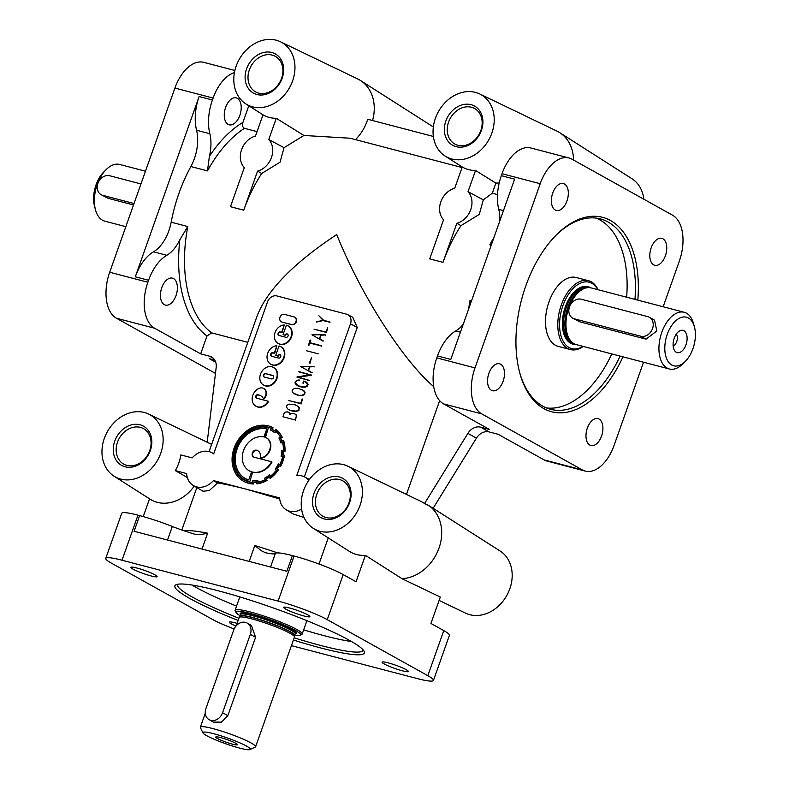 <?xml version="1.0" encoding="UTF-8"?>
<svg xmlns="http://www.w3.org/2000/svg" width="789" height="789" viewBox="0 0 789 789"><rect width="100%" height="100%" fill="white"/><g stroke="black" fill="none" stroke-linecap="round" stroke-linejoin="round"><path stroke-width="1.18" d="M249.975 749.55A25.12 3.008 -160.5 0 0 246.513 746.098A25.12 3.008 -160.5 0 0 219.007 735.23A25.12 3.008 -160.5 0 0 202.96 732.902A25.12 3.008 -160.5 0 0 206.659 735.664A25.12 3.008 -160.5 0 0 231.404 745.684A25.12 3.008 -160.5 0 0 249.975 749.55L255.261 747.075A29.311 3.511 -160.5 0 0 255.606 746.749L294.465 637.029A29.311 3.511 -160.5 0 0 294.484 636.91A29.311 3.511 -160.5 0 0 290.076 633.33A29.311 3.511 -160.5 0 0 260.015 621.268A29.311 3.511 -160.5 0 0 239.254 617.353A29.311 3.511 -160.5 0 0 239.205 617.452L236.276 625.716M294.711 635.056A34.331 4.103 -160.5 0 0 300.185 635.165L301.773 634.425A35.594 4.261 -160.5 0 0 302.187 634.031A35.594 4.261 -160.5 0 0 296.861 629.533A35.594 4.261 -160.5 0 0 259.837 614.73A35.594 4.261 -160.5 0 0 235.083 610.262A35.594 4.261 -160.5 0 0 235.161 610.834L235.921 612.412A34.331 4.103 -160.5 0 0 240.241 615.765M235.724 743.277A11.519 1.381 19.5 0 1 237.45 744.629A11.519 1.381 19.5 0 1 229.796 743.396A11.519 1.381 19.5 0 1 217.458 738.494A11.519 1.381 19.5 0 1 215.792 736.956A11.519 1.381 19.5 0 1 224.106 738.603A11.519 1.381 19.5 0 1 235.724 743.277M209.085 451.614L257.322 315.413C267.501 289.839 293.962 262.875 336.725 234.54C360.366 293.833 403.011 360.701 433.713 386.63M303.578 490.58A35.594 28.868 -60.9 0 0 313.292 528.344A35.594 28.868 -60.9 0 0 360.04 505.354A35.594 28.868 -60.9 0 0 347.89 466.23A35.594 28.868 -60.9 0 0 303.578 490.58M313.292 528.344L349.409 551.383A38.148 30.939 -60.9 0 0 365.396 555.338L356.046 581.74L343.205 574.589A37.685 4.507 -160.5 0 0 294.06 556.038L292.403 555.604A39.775 4.754 19.5 0 0 275.351 553.444A33.503 4.004 -160.5 0 1 265.489 552.724L261.317 550.732L254.798 545.544L249.176 561.413M291.407 645.639L417.194 678.57A37.685 4.507 -160.5 0 0 433.457 680.424L449.414 635.362A37.685 4.507 -160.5 0 0 443.783 630.608L430.942 623.458L440.292 597.046L401.966 578.672L365.396 555.338M401.966 578.672A40.712 33.02 -60.9 0 0 438.99 548.138A40.712 33.02 -60.9 0 0 428.969 505.67L424.531 503.53A40.417 32.783 -60.9 0 0 420.675 501.262L347.89 466.23M104.326 438.408A35.594 28.868 -60.9 0 0 114.03 476.171A35.594 28.868 -60.9 0 0 160.778 453.192A35.594 28.868 -60.9 0 0 148.628 414.057A35.594 28.868 -60.9 0 0 104.326 438.408M114.03 476.171L150.147 499.21A38.148 30.939 -60.9 0 0 194.272 486.083M308.775 480.402A18.847 15.287 119.1 0 0 304.702 476.99A18.847 15.287 119.1 0 0 296.694 475.659L350.484 323.776A8.373 6.795 119.1 0 0 347.801 314.663A8.373 6.795 119.1 0 0 346.618 314.2L276.88 295.944A8.373 6.795 119.1 0 0 267.461 302.039L213.671 453.922A18.847 15.287 119.1 0 0 211.718 452.639A18.847 15.287 119.1 0 0 192.191 457.896L180.839 454.928A36.758 29.814 119.1 0 1 178.827 462.965A36.758 29.814 119.1 0 1 175.286 470.599L187.318 477.483M435.41 118.301A35.594 28.868 -60.9 0 0 445.124 156.064A35.594 28.868 -60.9 0 0 491.863 133.075A35.594 28.868 -60.9 0 0 479.712 93.95A35.594 28.868 -60.9 0 0 435.41 118.301M475.54 170.463A36.758 29.814 119.1 0 1 462.255 166.982L454.73 188.226A18.847 15.287 119.1 0 0 440.834 201.846A18.847 15.287 119.1 0 0 443.546 219.815L429.709 258.881L442.994 262.362L456.831 223.297A18.847 15.287 119.1 0 0 470.727 209.677A18.847 15.287 119.1 0 0 468.015 191.697L475.54 170.463L495.877 183.107A38.148 30.939 -60.9 0 0 499.22 182.851M236.158 66.128A35.594 28.868 -60.9 0 0 245.862 103.892A35.594 28.868 -60.9 0 0 292.611 80.902A35.594 28.868 -60.9 0 0 280.46 41.778A35.594 28.868 -60.9 0 0 236.158 66.128M245.862 103.892L262.993 114.819A36.758 29.814 -60.9 0 0 276.278 118.291L303.923 135.481L284.05 147.671L268.763 139.535L276.278 118.291M462.058 167.534L350.06 138.213L303.923 135.481M433.358 136.458L367.704 119.267A40.417 32.783 119.1 0 1 367.053 121.24A40.417 32.783 119.1 0 1 355.474 139.633M279.73 499.023L246.523 489.259C235.132 486.28 225.457 484.18 217.508 482.967L209.243 490.61L203.01 491.231L193.384 485.56A18.847 15.287 119.1 0 1 186.648 473.578L175.286 470.599M181.815 530.011L196.836 487.592M692.939 348.649A25.12 14.389 104.7 0 0 694.369 326.646A25.12 14.389 104.7 0 0 681.676 317.306A25.12 14.389 104.7 0 0 667.257 334.349A25.12 14.389 104.7 0 0 668.105 361.49A25.12 14.389 104.7 0 0 685.266 361.431A25.12 14.389 104.7 0 0 692.939 348.649M694.369 326.646L693.432 323.303A29.311 16.786 104.7 0 0 684.201 312.276A29.311 16.786 104.7 0 0 661.803 332.287A29.311 16.786 104.7 0 0 669.358 368.986A29.311 16.786 104.7 0 0 682.801 363.887L685.266 361.431M597.806 289.652A34.331 19.656 104.7 0 0 562.922 305.639A34.331 19.656 104.7 0 0 562.725 340.355A34.331 19.656 104.7 0 0 582.953 346.361M598.082 289.721A35.594 20.376 104.7 0 0 588.486 280.716A35.594 20.376 104.7 0 0 561.285 305.018A35.594 20.376 104.7 0 0 570.457 349.576A35.594 20.376 104.7 0 0 583.239 346.43M669.358 368.986L576.364 344.635A29.311 16.786 -75.3 0 1 573.465 343.333A29.311 16.786 -75.3 0 1 568.81 307.937A29.311 16.786 -75.3 0 1 588.052 287.63A29.311 16.786 -75.3 0 1 591.217 287.926L684.201 312.276M570.457 349.576L558.168 346.361A35.594 20.376 -75.3 0 1 548.996 301.802A35.594 20.376 -75.3 0 1 576.207 277.501L588.486 280.716M263.003 114.809L255.478 136.053A18.847 15.287 -60.9 0 0 241.582 149.673A18.847 15.287 -60.9 0 0 244.284 167.643L230.457 206.708L243.742 210.19L257.569 171.124A18.847 15.287 -60.9 0 0 271.465 157.504A18.847 15.287 -60.9 0 0 268.763 139.535M284.05 147.671L280.026 162.209L261.701 173.481L257.569 171.124M125.836 226.67L104.799 221.157A29.311 16.786 -75.3 0 1 95.568 210.13L94.631 206.787A25.12 14.389 -75.3 0 1 96.061 184.784A25.12 14.389 -75.3 0 1 103.734 171.992L106.199 169.546A29.311 16.786 -75.3 0 1 119.642 164.447L145.472 171.213M95.568 210.13A29.311 16.786 -75.3 0 1 97.244 184.458A29.311 16.786 -75.3 0 1 106.199 169.546M300.185 635.165A34.331 4.103 -160.5 0 0 295.451 630.45A34.331 4.103 -160.5 0 0 257.865 615.588A34.331 4.103 -160.5 0 0 235.921 612.412M237.351 98.319A13.916 7.969 -75.3 0 1 240.172 114.346A13.916 7.969 -75.3 0 1 229.214 124.81A13.916 7.969 -75.3 0 1 228.129 124.376A13.916 7.969 -75.3 0 1 225.624 107.383A13.916 7.969 -75.3 0 1 236.266 97.885A13.916 7.969 -75.3 0 1 237.351 98.319M173.521 278.586A13.916 7.969 -75.3 0 1 176.341 294.603A13.916 7.969 -75.3 0 1 165.384 305.077A13.916 7.969 -75.3 0 1 164.299 304.633A13.916 7.969 -75.3 0 1 161.794 287.65A13.916 7.969 -75.3 0 1 172.436 278.142A13.916 7.969 -75.3 0 1 173.521 278.586M665.393 255.784A13.916 7.969 104.7 0 0 662.898 238.801A13.916 7.969 104.7 0 0 661.813 238.357A13.916 7.969 104.7 0 0 650.856 248.821A13.916 7.969 104.7 0 0 653.677 264.848A13.916 7.969 104.7 0 0 654.762 265.282A13.916 7.969 104.7 0 0 665.393 255.784M601.563 436.041A13.916 7.969 104.7 0 0 599.058 419.058A13.916 7.969 104.7 0 0 597.973 418.624A13.916 7.969 104.7 0 0 587.016 429.088A13.916 7.969 104.7 0 0 589.837 445.104A13.916 7.969 104.7 0 0 590.922 445.548A13.916 7.969 104.7 0 0 601.563 436.041M503.126 381.225A13.916 7.969 104.7 0 0 500.63 364.232A13.916 7.969 104.7 0 0 499.545 363.798A13.916 7.969 104.7 0 0 488.588 374.262A13.916 7.969 104.7 0 0 491.409 390.279A13.916 7.969 104.7 0 0 492.494 390.723A13.916 7.969 104.7 0 0 503.126 381.225M566.966 200.958A13.916 7.969 104.7 0 0 564.46 183.975A13.916 7.969 104.7 0 0 563.376 183.531A13.916 7.969 104.7 0 0 552.418 193.995A13.916 7.969 104.7 0 0 555.239 210.022A13.916 7.969 104.7 0 0 556.324 210.456A13.916 7.969 104.7 0 0 566.966 200.958M289.662 608.033A13.916 1.667 -160.5 0 0 283.655 607.343A13.916 1.667 -160.5 0 0 290.244 611.248A13.916 1.667 -160.5 0 0 303.883 615.953A13.916 1.667 -160.5 0 0 309.89 616.633A13.916 1.667 -160.5 0 0 307.809 614.878A13.916 1.667 -160.5 0 0 289.662 608.033M388.089 662.849A13.916 1.667 -160.5 0 0 382.083 662.168A13.916 1.667 -160.5 0 0 388.681 666.074A13.916 1.667 -160.5 0 0 402.321 670.778A13.916 1.667 -160.5 0 0 408.327 671.459A13.916 1.667 -160.5 0 0 406.246 669.703A13.916 1.667 -160.5 0 0 388.089 662.849M237.114 623.349A13.916 1.667 -160.5 0 0 235.329 622.856A13.916 1.667 -160.5 0 0 229.323 622.166A13.916 1.667 -160.5 0 0 235.95 626.091M136.901 568.031A13.916 1.667 -160.5 0 0 130.895 567.34A13.916 1.667 -160.5 0 0 137.483 571.246A13.916 1.667 -160.5 0 0 151.123 575.95A13.916 1.667 -160.5 0 0 157.129 576.641A13.916 1.667 -160.5 0 0 155.048 574.885A13.916 1.667 -160.5 0 0 136.901 568.031M292.403 555.604L286.851 571.275L134.091 531.273L139.643 515.602A39.775 4.754 19.5 0 1 172.327 526.47A33.503 4.004 -160.5 0 0 194.804 534.212L200.179 534.725L207.625 533.196A113.054 13.521 -160.5 0 0 184.054 530.79M281.565 78.328A20.317 16.48 -60.9 0 0 275.686 56.561A20.317 16.48 -60.9 0 0 272.185 55.102A20.317 16.48 -60.9 0 0 249.344 69.896A20.317 16.48 -60.9 0 0 255.922 92.047A20.317 16.48 -60.9 0 0 258.723 93.122A20.317 16.48 -60.9 0 0 281.565 78.328M480.826 130.501A20.317 16.48 -60.9 0 0 474.939 108.734A20.317 16.48 -60.9 0 0 471.447 107.265A20.317 16.48 -60.9 0 0 448.596 122.068A20.317 16.48 -60.9 0 0 455.174 144.219A20.317 16.48 -60.9 0 0 457.975 145.294A20.317 16.48 -60.9 0 0 480.826 130.501M348.994 502.78A20.317 16.48 -60.9 0 0 343.107 481.014A20.317 16.48 -60.9 0 0 339.615 479.554A20.317 16.48 -60.9 0 0 316.764 494.348A20.317 16.48 -60.9 0 0 323.342 516.499A20.317 16.48 -60.9 0 0 326.143 517.574A20.317 16.48 -60.9 0 0 348.994 502.78M149.732 450.608A20.317 16.48 -60.9 0 0 143.854 428.841A20.317 16.48 -60.9 0 0 140.353 427.382A20.317 16.48 -60.9 0 0 117.512 442.175A20.317 16.48 -60.9 0 0 124.09 464.327A20.317 16.48 -60.9 0 0 126.891 465.402A20.317 16.48 -60.9 0 0 149.732 450.608M555.87 235.408A98.398 56.344 -75.3 0 1 600.419 218.918A98.398 56.344 -75.3 0 1 608.102 222.015A98.398 56.344 -75.3 0 1 634.948 299.376M620.095 356.086A98.398 56.344 -75.3 0 1 550.564 409.294A98.398 56.344 -75.3 0 1 542.881 406.197A98.398 56.344 -75.3 0 1 519.823 373.089M611.791 353.916A98.398 56.344 -75.3 0 1 546.491 407.933M596.188 218.099A98.398 56.344 -75.3 0 1 599.798 219.845A98.398 56.344 -75.3 0 1 626.644 297.197M363.137 649.899A98.398 11.766 19.5 0 1 363.058 650.294A98.398 11.766 19.5 0 1 320.59 645.451A98.398 11.766 19.5 0 1 294.179 637.818M238.919 618.251A98.398 11.766 19.5 0 1 177.545 584.6A98.398 11.766 19.5 0 1 177.732 584.245M351.588 641.565A98.398 11.766 19.5 0 1 324.052 635.658A98.398 11.766 19.5 0 1 303.657 629.869M236.552 606.11A98.398 11.766 19.5 0 1 191.954 585.034M622.975 356.835A100.499 57.538 -75.3 0 1 543.848 408.594A100.499 57.538 -75.3 0 1 520.05 373.937A100.499 57.538 -75.3 0 1 556.492 234.787A100.499 57.538 -75.3 0 1 610.459 220.496A100.499 57.538 -75.3 0 1 637.818 300.126M238.14 620.46A100.499 12.022 19.5 0 1 176.055 584.738A100.499 12.022 19.5 0 1 218.247 590.793A100.499 12.022 19.5 0 1 364.133 651.339A100.499 12.022 19.5 0 1 320.965 648.006A100.499 12.022 19.5 0 1 293.4 640.027M255.606 746.749A29.311 3.511 -160.5 0 0 251.227 743.051A29.311 3.511 -160.5 0 0 220.733 730.851A29.311 3.511 -160.5 0 0 200.347 727.182A29.311 3.511 -160.5 0 0 200.406 727.645L202.96 732.902M199.124 96.544A39.775 22.773 104.7 0 0 196.56 130.244A33.503 19.183 -75.3 0 1 194.39 158.628A33.503 19.183 -75.3 0 1 190.869 166.538A113.054 64.737 104.7 0 0 178.985 193.236A113.054 64.737 104.7 0 0 171.164 222.192A33.503 19.183 -75.3 0 1 168.846 230.773A33.503 19.183 -75.3 0 1 153.51 251.819A39.775 22.773 104.7 0 0 135.294 276.811L199.124 96.544L212.409 100.025A39.775 22.773 104.7 0 0 209.844 133.726A33.503 19.183 -75.3 0 1 209.391 156.321L207.477 170.888A113.054 64.737 -75.3 0 1 244.442 128.331L257.046 131.625M247.785 342.337L211.718 332.889L207.004 335.956A117.245 67.134 -75.3 0 1 179.853 239.738L187.762 226.542L171.164 222.192M179.853 239.738A33.503 19.183 -75.3 0 1 166.795 255.301A39.775 22.773 104.7 0 0 148.579 280.282L147.888 282.245L109.691 272.244L174.911 88.062A37.685 21.579 -75.3 0 1 203.72 62.341L234.866 70.487M492.297 242.164L489.752 244.797L491.231 245.182M294.948 317.277A4.044 3.274 119.1 0 1 295.165 317.385A4.044 3.274 119.1 0 1 296.408 321.754A4.044 3.274 119.1 0 1 291.861 324.693L282.255 322.178A4.044 3.274 119.1 0 1 281.634 321.932A4.044 3.274 119.1 0 1 281.426 321.804M281.831 321.942A4.044 3.274 119.1 0 1 281.2 321.685A4.044 3.274 119.1 0 1 279.967 317.326A4.044 3.274 119.1 0 1 284.504 314.377L294.119 316.902A4.044 3.274 119.1 0 1 294.741 317.148A4.044 3.274 119.1 0 1 295.974 321.517A4.044 3.274 119.1 0 1 291.427 324.457L282.255 322.178M278.369 343.56A10.099 8.186 -60.9 0 0 278.586 343.679A10.099 8.186 -60.9 0 0 291.506 336.952A10.099 8.186 -60.9 0 0 288.409 326.035A10.099 8.186 -60.9 0 0 288.192 325.926M291.072 336.716A10.099 8.186 -60.9 0 0 287.985 325.798A10.099 8.186 -60.9 0 0 286.417 325.167L283.064 334.625L285.135 335.157A1.874 1.519 119.1 0 1 288.093 335.936A1.874 1.519 119.1 0 1 285.993 337.298L278.902 335.443A1.874 1.519 119.1 0 1 280.144 331.942L281.634 332.337L284.247 324.95A10.099 8.186 -60.9 0 0 275.055 332.524A10.099 8.186 -60.9 0 0 278.152 343.442A10.099 8.186 -60.9 0 0 291.072 336.716M278.833 335.424A1.874 1.519 119.1 0 1 280.568 332.179L282.058 332.573L284.247 324.95M271.012 364.35A10.099 8.186 -60.9 0 0 271.219 364.469A10.099 8.186 -60.9 0 0 284.139 357.752A10.099 8.186 -60.9 0 0 281.042 346.825A10.099 8.186 -60.9 0 0 280.835 346.716M283.715 357.506A10.099 8.186 -60.9 0 0 280.618 346.588A10.099 8.186 -60.9 0 0 279.05 345.967L275.706 355.415L277.767 355.957A1.874 1.519 119.1 0 1 280.736 356.727A1.874 1.519 119.1 0 1 278.635 358.088L271.534 356.233A1.874 1.519 119.1 0 1 272.708 352.713L274.266 353.127L276.88 345.74A10.099 8.186 -60.9 0 0 267.698 353.314A10.099 8.186 -60.9 0 0 270.795 364.232A10.099 8.186 -60.9 0 0 283.715 357.506M271.475 356.214A1.874 1.519 119.1 0 1 273.132 352.959L274.69 353.364L276.88 345.74M273.625 367.546A10.099 8.186 119.1 0 1 273.842 367.664A10.099 8.186 119.1 0 1 276.939 378.582A10.099 8.186 119.1 0 1 264.019 385.308A10.099 8.186 119.1 0 1 263.802 385.19M260.488 374.154A10.099 8.186 -60.9 0 0 263.585 385.071A10.099 8.186 -60.9 0 0 276.505 378.345A10.099 8.186 -60.9 0 0 273.418 367.427A10.099 8.186 -60.9 0 0 271.85 366.796A10.099 8.186 -60.9 0 0 260.488 374.154M271.426 378.927A1.864 1.519 -60.9 0 0 272.669 375.426L265.577 373.572A1.864 1.519 -60.9 0 0 264.335 377.063L271.426 378.927M273.162 375.682A1.864 1.519 -60.9 0 0 273.093 375.663L266.001 373.808A1.864 1.519 -60.9 0 0 264.276 377.053M268.092 401.187L256.681 398.198A1.874 1.519 119.1 0 1 256.948 394.796A9.932 8.058 119.1 0 1 260.597 395.634A9.932 8.058 119.1 0 1 263.477 398.761A6.568 5.326 -60.9 0 0 265.617 395.526A6.568 5.326 -60.9 0 0 263.605 388.435A6.568 5.326 -60.9 0 0 259.591 388.198A10.099 8.186 -60.9 0 0 252.835 395.279A10.099 8.186 -60.9 0 0 255.932 406.197A10.099 8.186 -60.9 0 0 268.092 401.187L268.526 401.423A10.099 8.186 -60.9 0 1 256.356 406.443A10.099 8.186 -60.9 0 1 256.149 406.315M263.477 398.761L263.901 398.997A6.568 5.326 -60.9 0 0 266.041 395.762A6.568 5.326 -60.9 0 0 264.029 388.671A6.568 5.326 -60.9 0 0 263.812 388.553M256.612 398.179A1.874 1.519 119.1 0 1 257.372 395.033A9.932 8.058 119.1 0 1 260.814 395.753M243.673 481.3A30.554 24.784 -60.9 0 0 243.88 481.418A30.554 24.784 -60.9 0 0 253.555 484.012L253.91 482.227A28.69 23.266 -60.9 0 0 256.573 482.118M253.131 483.775L253.486 481.99A28.69 23.266 -60.9 0 0 256.593 481.832L256.514 483.608A30.554 24.784 -60.9 0 0 266.702 480.166L266.218 478.578A28.69 23.266 -60.9 0 0 269.118 476.704L269.858 478.124A30.554 24.784 -60.9 0 0 278.024 469.682L276.84 468.715A28.69 23.266 -60.9 0 0 278.754 465.618L280.105 466.309A30.554 24.784 -60.9 0 0 282.561 460.835A30.554 24.784 -60.9 0 0 284.07 455.125L282.501 455.046A28.69 23.266 -60.9 0 0 282.926 451.555L284.523 451.318A30.554 24.784 -60.9 0 0 283.221 440.4L281.683 441.219A28.69 23.266 -60.9 0 0 280.489 438.27L281.92 437.185A30.554 24.784 -60.9 0 0 275.696 429.443L274.602 430.962A28.69 23.266 -60.9 0 0 272.284 429.433A28.69 23.266 -60.9 0 0 272.126 429.344L272.994 427.687A30.554 24.784 -60.9 0 0 234.086 448.142A30.554 24.784 -60.9 0 0 243.456 481.182A30.554 24.784 -60.9 0 0 253.131 483.775L253.555 484.012M280.105 466.309L280.539 466.546A30.554 24.784 -60.9 0 0 282.985 461.072A30.554 24.784 -60.9 0 0 284.494 455.361L284.07 455.125M279.76 464.603A29.193 23.68 -60.9 0 0 281.476 460.559A29.193 23.68 -60.9 0 0 282.669 456.367L281.111 456.289A27.329 22.171 -60.9 0 0 281.811 450.43L283.409 450.203A29.193 23.68 -60.9 0 0 282.452 442.156L280.914 442.974A27.329 22.171 -60.9 0 0 278.921 438.033L280.351 436.948A29.193 23.68 -60.9 0 0 275.765 431.248L274.671 432.757A27.329 22.171 -60.9 0 0 271.623 430.616A27.329 22.171 -60.9 0 0 270.509 430.044L271.377 428.388A29.193 23.68 -60.9 0 0 235.161 448.428A29.193 23.68 -60.9 0 0 244.117 479.998A29.193 23.68 -60.9 0 0 252.243 482.414L252.598 480.629A27.329 22.171 -60.9 0 0 257.806 480.373L257.737 482.148A29.193 23.68 -60.9 0 0 265.232 479.613L264.759 478.026A27.329 22.171 -60.9 0 0 269.621 474.879L270.361 476.3A29.193 23.68 -60.9 0 0 276.377 470.076L275.193 469.12A27.329 22.171 -60.9 0 0 278.409 463.912L279.76 464.603M233.672 458.498A29.193 23.68 -60.9 0 0 244.334 480.116M266.79 428.92A27.329 22.171 -60.9 0 0 237.075 449.049A27.329 22.171 -60.9 0 0 245.241 478.489M249.354 481.468A28.69 23.266 119.1 0 1 244.363 479.554A28.69 23.266 119.1 0 1 235.566 448.537A28.69 23.266 119.1 0 1 268.368 427.796L265.084 437.047L264.009 436.771L266.84 428.782A27.329 22.171 -60.9 0 0 236.651 448.813A27.329 22.171 -60.9 0 0 245.024 478.371A27.329 22.171 -60.9 0 0 248.732 479.919L251.563 471.93L252.638 472.207L249.788 481.714A28.69 23.266 119.1 0 1 244.787 479.791A28.69 23.266 119.1 0 1 244.58 479.673M271.594 461.782L254.117 457.206A3.738 3.028 119.1 0 1 253.545 456.969A3.738 3.028 119.1 0 1 252.391 452.935A3.738 3.028 119.1 0 1 256.593 450.213A7.466 6.056 119.1 0 1 257.756 450.677A7.466 6.056 119.1 0 1 260.232 458.162A11.204 9.083 -60.9 0 0 269.68 449.819A11.204 9.083 -60.9 0 0 266.248 437.708A11.204 9.083 -60.9 0 0 265.045 437.175A18.67 15.139 -60.9 0 0 243.515 450.618A18.67 15.139 -60.9 0 0 249.235 470.796A18.67 15.139 -60.9 0 0 271.594 461.782L272.018 462.019A18.67 15.139 -60.9 0 1 252.677 472.226M260.232 458.162L260.666 458.399A11.204 9.083 -60.9 0 0 270.104 450.055A11.204 9.083 -60.9 0 0 266.672 437.944A11.204 9.083 -60.9 0 0 266.455 437.826M249.452 470.915A18.67 15.139 -60.9 0 0 249.669 471.043A18.67 15.139 -60.9 0 0 252.036 472.049M253.762 457.078A3.738 3.028 119.1 0 1 252.825 453.172A3.738 3.028 119.1 0 1 257.027 450.45A7.466 6.056 119.1 0 1 257.964 450.805M676.252 334.161A6.598 3.777 -75.3 0 1 676.715 341.607A6.598 3.777 -75.3 0 1 673.145 346.006M685.986 344.773A11.519 6.598 -75.3 0 1 674.861 351.016A11.519 6.598 -75.3 0 1 674.21 338.215A11.519 6.598 -75.3 0 1 680.197 330.63A11.519 6.598 -75.3 0 1 686.282 333.648A11.519 6.598 -75.3 0 1 685.986 344.773M649.327 317.277L654.554 320.186L656.813 330.976L646.033 339.152L579.619 321.764L572.725 318.174A10.464 8.492 119.1 0 1 569.52 306.862A10.464 8.492 119.1 0 1 581.286 299.238L647.71 316.626A10.464 8.492 119.1 0 1 649.327 317.277A10.464 8.492 119.1 0 1 652.542 328.599A10.464 8.492 119.1 0 1 640.767 336.222L574.353 318.825A10.464 8.492 119.1 0 1 572.725 318.174M499.851 220.851A33.503 19.183 104.7 0 0 498.756 209.381A39.775 22.773 -75.3 0 1 501.331 175.671L514.615 179.152L450.785 359.419L437.5 355.938A39.775 22.773 -75.3 0 1 455.707 330.946A33.503 19.183 104.7 0 0 463.232 324.269M133.519 204.962L108.044 198.286L101.15 194.705A10.464 8.492 119.1 0 1 97.944 183.383A10.464 8.492 119.1 0 1 109.72 175.76L140.965 183.945M134.022 203.532L102.777 195.356A10.464 8.492 119.1 0 1 101.15 194.705M497.514 194.597L492.297 193.226L483.312 199.844L479.278 214.381L460.963 225.654L456.831 223.297M261.701 173.481C254.512 184.498 248.525 196.727 243.742 210.19M282.186 78.18A22.447 18.206 -60.9 0 0 271.82 52.508A22.447 18.206 -60.9 0 0 246.582 68.85A22.447 18.206 -60.9 0 0 256.948 94.522A22.447 18.206 -60.9 0 0 282.186 78.18M481.438 130.353A22.447 18.206 -60.9 0 0 471.082 104.681A22.447 18.206 -60.9 0 0 445.834 121.023A22.447 18.206 -60.9 0 0 456.2 146.695A22.447 18.206 -60.9 0 0 481.438 130.353M150.354 450.46A22.447 18.206 -60.9 0 0 139.988 424.788A22.447 18.206 -60.9 0 0 114.75 441.13A22.447 18.206 -60.9 0 0 125.116 466.802A22.447 18.206 -60.9 0 0 150.354 450.46M349.616 502.632A22.447 18.206 -60.9 0 0 339.25 476.96A22.447 18.206 -60.9 0 0 314.002 493.303A22.447 18.206 -60.9 0 0 324.368 518.975A22.447 18.206 -60.9 0 0 349.616 502.632M433.112 508.274L500.118 551.018A35.594 28.868 119.1 0 1 509.822 588.791A35.594 28.868 119.1 0 1 465.52 613.132L439.098 600.419M663.164 306.763L679.309 261.189A37.685 21.579 104.7 0 0 672.534 215.19L571.966 159.171A37.685 21.579 104.7 0 0 569.017 157.987A37.685 21.579 104.7 0 0 540.218 183.719L474.998 367.901A37.685 21.579 104.7 0 0 481.763 413.89L582.341 469.909A37.685 21.579 104.7 0 0 585.28 471.092L547.093 461.092A37.685 21.579 104.7 0 1 544.144 459.908L498.135 434.285L489.16 431.938A12.565 10.188 -60.9 0 0 476.457 438.132L433.092 508.303L428.969 505.67M460.963 225.654C453.774 236.67 447.777 248.9 442.994 262.362M573.524 160.039A40.712 33.02 -60.9 0 0 559.717 132.66A40.712 33.02 -60.9 0 0 556.926 131.102L479.712 93.95M559.717 132.66L631.95 178.738A35.594 28.868 119.1 0 1 643.814 199.193M483.312 199.844L468.015 191.697M437.5 355.938L436.8 357.9A37.685 21.579 104.7 0 0 443.576 403.889L489.584 429.512L480.609 427.165A12.565 10.188 -60.9 0 0 467.897 433.358L424.531 503.53M406.453 494.417L439.651 400.674M209.174 719.706L213.494 722.113L221.492 722.132L227.834 715.672L222.567 712.733L250.32 634.366A10.464 8.492 -60.9 0 0 247.115 623.044A10.464 8.492 -60.9 0 0 233.722 630.016L205.968 708.394A10.464 8.492 -60.9 0 0 209.174 719.706A10.464 8.492 -60.9 0 0 222.567 712.733M227.834 715.672L255.597 637.295L251.435 625.45L247.115 623.044M207.201 442.244L216.176 367.447A12.565 10.188 -60.9 0 0 211.58 357.003A12.565 10.188 -60.9 0 0 209.637 356.214L200.662 353.866L207.004 335.956M215.732 362.259L209.223 358.63L214.746 360.08M209.391 156.321A117.245 67.134 -75.3 0 1 242.923 122.384L248.811 105.765M212.409 100.025L213.109 98.063A37.685 21.579 -75.3 0 1 234.432 72.588M200.662 353.866L154.654 328.244A37.685 21.579 -75.3 0 1 147.888 282.245M242.923 122.384C241.947 125.165 242.46 127.157 244.442 128.331M470.382 304.061L470.047 300.451A113.054 64.737 104.7 0 0 468.607 309.071M268.368 427.796L265.518 437.284M252.638 472.207L249.788 481.714M270.509 430.044L270.943 430.281A27.329 22.171 -60.9 0 1 271.83 430.735M271.357 428.427A29.193 23.68 -60.9 0 0 248.752 431.425M257.806 480.373L258.171 482.069M269.621 474.879L270.578 476.122M282.63 456.584L281.111 456.289M282.561 442.56L280.914 442.974M276.13 431.563L274.671 432.757M274.641 430.902A28.69 23.266 -60.9 0 0 272.708 429.67A28.69 23.266 -60.9 0 0 272.55 429.581L272.994 427.687M275.696 429.443L276.12 429.689A30.554 24.784 -60.9 0 1 282.344 437.422L281.92 437.185M280.489 438.27L282.344 437.422M281.979 441.061A28.69 23.266 -60.9 0 0 280.923 438.516M283.221 440.4L283.646 440.637A30.554 24.784 -60.9 0 1 284.957 451.555L284.523 451.318M282.926 451.555L284.957 451.555M282.965 455.066A28.69 23.266 -60.9 0 0 283.35 451.791M278.754 465.618L280.539 466.546M276.84 468.715L277.274 468.962A28.69 23.266 -60.9 0 0 279.188 465.855M278.024 469.682L277.274 468.962M269.858 478.124L270.282 478.361A30.554 24.784 -60.9 0 0 278.448 469.919M266.218 478.578L266.652 478.815A28.69 23.266 -60.9 0 0 269.325 477.098M266.702 480.166L266.652 478.815M256.514 483.608L256.938 483.844A30.554 24.784 -60.9 0 0 267.126 480.402M284.178 413.199L285.204 412.164L287.245 411.838L289.425 412.825L290.027 414.491L291.605 413.397L294.622 413.771L296.112 415.014L296.279 416.365L295.027 419.926L282.926 416.75L284.178 413.199M282.926 416.75L295.027 419.926M296.279 416.365L295.451 420.162M296.112 415.014L296.713 416.602M295.648 414.462L296.536 415.251M294.622 413.771L296.072 414.698M289.879 413.387L290.382 414.136M289.425 412.825L290.313 413.623M288.399 412.134L289.849 413.071M295.303 404.875L289.316 404.136L286.989 405.26L286.427 406.858L287.63 408.909L290.224 410.418L296.2 411.148L298.528 410.033L299.09 408.426L297.887 406.384L295.303 404.875M296.881 405.694L297.887 406.384M298.775 407.459L298.321 406.621M299.09 408.426L299.199 407.696M298.528 410.033L299.524 408.663M297.631 410.684L298.952 410.27M296.2 411.148L298.064 410.921M294.918 411.227L296.625 411.385M293.074 411.168L295.342 411.463M290.224 410.418L293.498 411.404M288.646 409.59L290.648 410.655M288.774 400.556L300.648 403.386L302.207 398.978L300.767 403.692L288.774 400.556L300.767 403.692M302.414 399.037L301.201 403.929M298.064 388.267L294.928 388.287L292.611 389.401L292.038 391.009L293.242 393.05L298.686 395.309L301.812 395.299L304.14 394.175L304.712 392.567L303.499 390.525L298.064 388.267M302.493 389.845L303.499 390.525M304.386 391.6L303.933 390.772M304.712 392.567L304.82 391.847M304.14 394.175L305.136 392.814M303.252 394.825L304.564 394.411M301.812 395.299L303.676 395.062M300.53 395.378L302.246 395.536M298.686 395.309L300.954 395.614M295.836 394.559L299.11 395.545M294.258 393.731L296.26 394.806M295.51 383.503L298.883 386.008L304.751 386.738L306.901 385.722L307.404 384.302L305.304 381.777L303.726 381.373L302.887 383.069L303.607 381.057L306.448 382.221L307.651 384.263L307.079 385.87L304.751 386.995L301.625 387.004L297.197 385.426L295.303 383.671L294.978 382.704L296.437 380.446L299.149 379.903L296.506 380.683L295.224 382.665L297.67 385.377M295.224 382.665L295.934 383.74M295.727 381.255L295.658 382.902M296.506 380.683L296.161 381.491M297.867 380.239L296.93 380.929M299.12 380.16L298.301 380.476M299.149 379.903L299.554 380.397M297.197 385.426L298.775 386.255M301.625 387.004L299.199 386.502M303.469 387.074L302.049 387.241M304.751 386.995L303.903 387.31M306.191 386.521L305.185 387.231M307.079 385.87L307.513 386.107L306.615 386.758M307.651 384.263L307.513 386.107M307.325 383.306L308.075 384.509M306.448 382.221L307.759 383.543M305.422 381.531L306.872 382.468M303.726 381.373L303.528 383.365M305.609 381.984L304.159 381.61M310.945 374.962L298.913 371.58L310.225 374.824L297.029 376.905L309.061 380.288L297.749 377.053L311.369 375.209L311.014 374.755M298.479 377.241L311.369 375.209M296.96 377.122L309.485 380.525M298.824 371.836L309.929 374.874M311.606 372.704L300.343 366.323L313.825 366.412L309.564 366.648L308.203 370.465L311.734 372.467M308.203 370.465L312.158 372.704M309.564 366.648L308.637 370.702M313.785 366.678L309.988 366.885M313.825 366.412L314.209 366.915M309.406 362.92L311.497 357.693L309.406 362.92L310.047 363.216L311.497 357.693M306.418 350.73L318.302 353.837M310.314 340.059L309.426 342.574L321.202 345.661L309.337 342.83L308.44 345.345L310.097 340L310.748 340.296L309.89 342.702M309.337 342.83L308.874 345.582M321.113 345.917L309.761 343.067M321.202 345.661L321.537 346.154M311.931 334.822L325.058 334.714L320.788 334.94L319.437 338.757L322.829 340.996L311.931 334.822M319.437 338.757L323.391 340.996M320.788 334.94L319.861 338.994M325.009 334.97L321.212 335.177M325.058 334.714L325.443 335.207M314.042 329.21L325.906 332.041L327.682 327.691L326.035 332.356L314.042 329.21L326.035 332.356M327.682 327.691L326.459 332.593M316.616 321.784L323.096 320.304L318.845 315.768L323.421 320.255L329.624 321.873L323.332 320.512L316.616 321.784M316.626 322.04L323.332 320.512M329.536 322.129L323.756 320.748M329.624 321.873L329.96 322.366M318.845 315.768L323.677 320.324M277.767 355.957L278.201 356.194A1.874 1.519 119.1 0 1 280.361 354.853M275.706 355.415L278.201 356.194M285.135 335.157L285.559 335.404A1.874 1.519 119.1 0 1 287.729 334.053M283.064 334.625L285.559 335.404M217.508 482.967L213.415 480.59L279.631 497.918A18.847 15.287 119.1 0 0 286.368 509.901L293.39 514.043L304.031 517.525M301.576 509.063A18.847 15.287 119.1 0 1 286.368 509.901M372.556 120.539A40.712 33.02 -60.9 0 0 360.465 80.488L432.697 126.565A35.594 28.868 119.1 0 1 433.339 126.999M215.456 373.384L116.466 318.243A37.685 21.579 -75.3 0 1 109.691 272.244M585.28 471.092A37.685 21.579 104.7 0 0 614.089 445.371L643.528 362.22M433.457 680.424A37.685 4.507 -160.5 0 0 427.825 675.67L327.248 619.651A37.685 4.507 -160.5 0 0 278.103 601.1L122.019 560.229A37.685 4.507 -160.5 0 0 105.756 558.385A37.685 4.507 -160.5 0 0 111.387 563.139L211.965 619.148A37.685 4.507 -160.5 0 0 234.146 628.961M492.297 193.226L495.877 183.107M347.801 314.663L352.762 317.267L357.239 327.504L304.367 476.812M213.415 480.59A18.847 15.287 119.1 0 1 193.384 485.56M139.643 515.602L137.976 515.168A37.685 4.507 -160.5 0 0 121.713 513.314L105.756 558.385M569.017 157.987L530.829 147.987A37.685 21.579 104.7 0 0 502.031 173.718L501.331 175.671M318.993 564.027L328.254 537.891M143.243 516.588L149.535 498.826M360.465 80.488A40.712 33.02 -60.9 0 0 357.664 78.93L280.46 41.778M295.204 633.626L294.603 635.421A28.917 3.462 -160.5 0 0 290.253 631.881A28.917 3.462 -160.5 0 0 260.597 619.986A28.917 3.462 -160.5 0 0 240.103 616.12L239.254 617.353M294.622 635.323A28.887 3.452 -160.5 0 0 290.303 631.673A28.887 3.452 -160.5 0 0 260.242 619.651A28.887 3.452 -160.5 0 0 240.152 616.031L240.103 616.12M240.152 616.031L240.704 614.463A29.726 3.56 -160.5 0 1 257.707 616.17A29.726 3.56 -160.5 0 1 291.802 629.494A29.726 3.56 -160.5 0 1 295.175 633.754A28.887 3.452 -160.5 0 0 290.855 630.105A28.887 3.452 -160.5 0 0 260.804 618.083A28.887 3.452 -160.5 0 0 240.704 614.463L240.763 614.355M202.014 549.065L207.625 533.196M573.465 343.333L572.439 342.673A28.917 16.559 -75.3 0 1 567.853 307.749A28.917 16.559 -75.3 0 1 586.838 287.709L588.052 287.63M572.942 342.998A28.887 16.539 -75.3 0 1 567.705 307.71A28.887 16.539 -75.3 0 1 587.43 287.669M573.741 343.511A28.887 16.539 -75.3 0 1 566.374 307.365A28.887 16.539 -75.3 0 1 588.377 287.61M575.852 344.487A29.726 17.023 -75.3 0 1 565.279 306.951A29.726 17.023 -75.3 0 1 590.695 287.807M167.524 540.031L172.327 526.47M190.869 166.538L207.477 170.888M153.51 251.819L166.795 255.301M460.431 332.179L455.707 330.946M108.044 198.286L102.777 195.356M211.718 332.889A113.054 64.737 -75.3 0 1 187.762 226.542M471.526 300.836L470.047 300.451M579.619 321.764L574.353 318.825M646.033 339.152L640.767 336.222M493.884 237.686A113.054 64.737 104.7 0 0 489.752 244.797M467.897 433.358L476.457 438.132M480.609 427.165L489.16 431.938M255.597 637.295L250.32 634.366M209.637 356.214L213.277 358.245M213.109 98.063L174.911 88.062M135.294 276.811L148.579 280.282M503.481 210.614L498.756 209.381M196.56 130.244L209.844 133.726M270.548 567.005L275.351 553.444M350.484 323.776L357.239 327.504M277.679 552.911A113.054 13.521 -160.5 0 0 254.798 545.544M443.576 403.889L481.763 413.89M544.144 459.908L582.341 469.909M154.654 328.244L116.466 318.243M443.783 630.608L427.825 675.67M343.205 574.589L327.248 619.651M436.8 357.9L474.998 367.901M502.031 173.718L540.218 183.719M137.976 515.168L122.019 560.229M294.06 556.038L278.103 601.1M306.911 620.687L302.187 634.031M445.124 156.064L462.246 166.992M205.308 713.177L200.347 727.182M211.718 452.639L213.75 453.714M304.702 476.99L309.426 479.475M148.628 414.057L211.649 444.385M239.807 596.928L235.083 610.262M294.603 635.421L294.484 636.91"/></g></svg>
